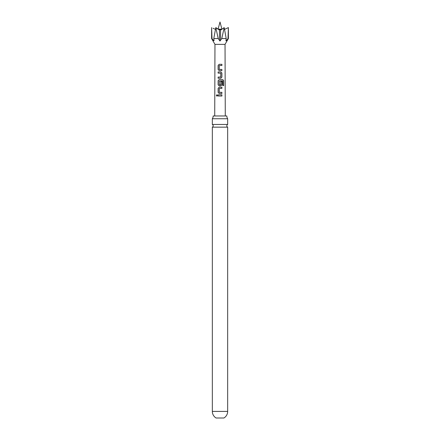 <?xml version="1.0" encoding="UTF-8"?>
<svg xmlns="http://www.w3.org/2000/svg" width="440" height="440" viewBox="0 0 440 440"><rect width="100%" height="100%" fill="white"/><g stroke="black" fill="none" stroke-linecap="round" stroke-linejoin="round"><path stroke-width="0.66" d="M216.37 95.447L216.931 94.716L217.542 95.442L216.92 96.173L216.37 95.447M216.953 96.173L216.447 95.447L216.964 94.716M220 124.46L212.339 124.46A1.513 1.513 0 0 1 212.339 127.16L227.662 127.16A1.513 1.513 0 0 1 227.662 124.46L220 124.46M221.898 65.489L219.252 65.571L219.247 69.361L221.898 69.443L221.892 70.62L219.175 70.609L218.108 69.52L218.125 65.417L219.17 64.317L221.903 64.317L221.898 65.489M227.662 411.411A7.662 7.662 0 0 1 223.916 418L216.084 418A7.662 7.662 0 0 1 212.339 411.411L227.662 411.411L227.662 127.16M213.169 115.968A5.033 5.033 0 0 1 212.339 118.74L227.662 118.74A5.033 5.033 0 0 1 226.831 115.968L213.169 115.968M228.388 38.561L225.032 44.374L214.968 44.374L211.613 38.561L212.009 38.561L213.516 40.634L214.066 40.634L213.791 38.561L218.218 38.561L220 40.964L221.782 38.561L226.21 38.561L225.946 40.876L226.485 40.634L227.992 38.561L228.388 38.561L228.388 27.594L227.992 38.561M213.791 38.561L215.804 27.594L219.45 29.942L218.977 29.887L220 29.601L221.023 29.887L224.197 27.594L226.21 38.561M220 71.946L220.847 71.946L221.892 73.046L221.892 77.154L220.847 78.249L218.125 78.254L218.125 77.077L220.764 76.995L220.764 73.2L218.119 73.117L218.119 71.946L220 71.946M220 79.585L222.783 79.585L223.647 80.685L223.652 85.618L222.717 85.613L222.646 80.889L219.257 80.966L219.34 84.838L220.77 84.761L220.77 81.422L221.898 81.422L221.898 84.788L220.853 85.888L219.186 85.888L218.125 84.793L218.125 80.68L219.181 79.58L220 79.585M220 87.219L221.898 87.219L221.903 88.391L219.269 88.473L219.263 92.268L221.903 92.345L221.903 93.522L219.191 93.522L218.13 92.428L218.13 88.314L219.191 87.219L220 87.219M220 94.853L221.903 94.853L221.909 96.025L218.13 96.03L218.13 94.853L220 94.853M211.613 38.561L211.613 27.594L212.009 38.561M218.081 29.161L221.92 29.161L220 22L218.059 29.238L215.804 27.594L218.218 38.561M221.782 38.561L224.197 27.594M213.912 39.556L213.516 40.634L214.066 40.634M219.45 40.634L220 40.964L219.45 40.634L219.45 29.942M224.549 29.37L228.388 27.594M212.999 28.243L214.836 29.09M221.023 29.887L220.55 29.942L221.023 29.887M218.169 96.03L218.13 94.853M218.169 94.853L221.903 94.853M221.865 94.853L221.865 96.03M219.208 93.522L218.13 92.428M219.34 92.345L221.903 92.345M221.865 92.345L221.865 93.522M218.169 92.428L218.169 88.314L219.191 87.219L221.898 87.219M221.859 87.219L221.859 88.391M219.208 85.888L218.169 84.793L218.169 80.68L219.197 79.58L222.723 79.585L223.647 80.685M223.564 80.685L223.57 85.618M220.754 81.422L221.854 81.422L221.898 84.788M221.859 84.788L220.831 85.888M220.677 84.838L219.34 84.838M218.163 73.117L218.157 71.946L220.825 71.946L221.854 73.046L221.892 77.154M221.854 77.154L220.831 78.249M218.163 78.254L218.163 77.077L220.688 77.077M219.191 70.609L218.108 69.52M219.346 69.443L221.898 69.443M221.854 69.443L221.854 70.62M218.147 69.52L218.163 65.417L219.191 64.317L221.903 64.317M221.859 64.317L221.859 65.489M226.485 40.634L226.089 39.556M220.55 40.634L220.55 29.942M227.662 124.46L227.662 118.74M225.032 44.374L225.275 115.968M214.968 44.374L214.726 115.968M212.339 124.46L212.339 118.74M212.339 411.411L212.339 127.16"/></g></svg>

